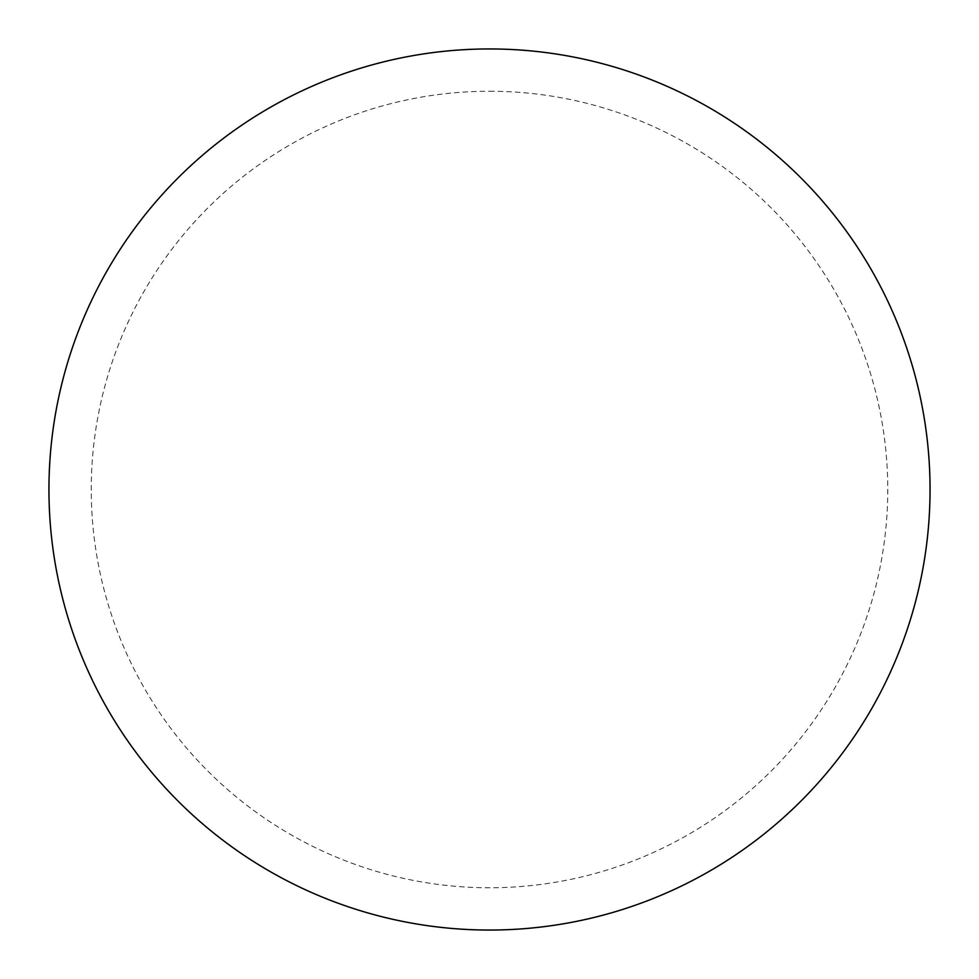<?xml version="1.0" encoding="UTF-8"?>
<svg xmlns="http://www.w3.org/2000/svg" width="979" height="979" viewBox="0 0 979 979"><rect width="100%" height="100%" fill="white"/><g stroke="black" fill="none" stroke-linecap="round" stroke-linejoin="round"><path stroke-width="0.73" stroke-dasharray="4.89 3.67" d="M489.5 48.95A440.55 440.55 0 0 1 930.05 489.5A440.55 440.55 0 0 1 489.5 930.05A440.55 440.55 0 0 1 48.95 489.5A440.55 440.55 0 0 1 489.5 48.95A440.55 440.55 0 0 1 930.05 489.5A440.55 440.55 0 0 1 489.5 930.05M48.95 489.5A440.55 440.55 0 0 0 489.5 930.05A440.55 440.55 0 0 0 930.05 489.5A440.55 440.55 0 0 0 489.5 48.95A440.55 440.55 0 0 0 48.95 489.5M489.5 91.243A398.257 398.257 0 0 1 887.757 489.5A398.257 398.257 0 0 1 489.5 887.757A398.257 398.257 0 0 1 91.243 489.5A398.257 398.257 0 0 1 489.5 91.243"/><path stroke-width="1.47" d="M489.5 48.95A440.55 440.55 0 0 1 930.05 489.5A440.55 440.55 0 0 1 489.5 930.05A440.55 440.55 0 0 1 48.95 489.5A440.55 440.55 0 0 1 489.5 48.95M48.95 489.5A440.55 440.55 0 0 0 489.5 930.05A440.55 440.55 0 0 0 930.05 489.5A440.55 440.55 0 0 0 489.5 48.95A440.55 440.55 0 0 0 48.95 489.5"/></g></svg>
